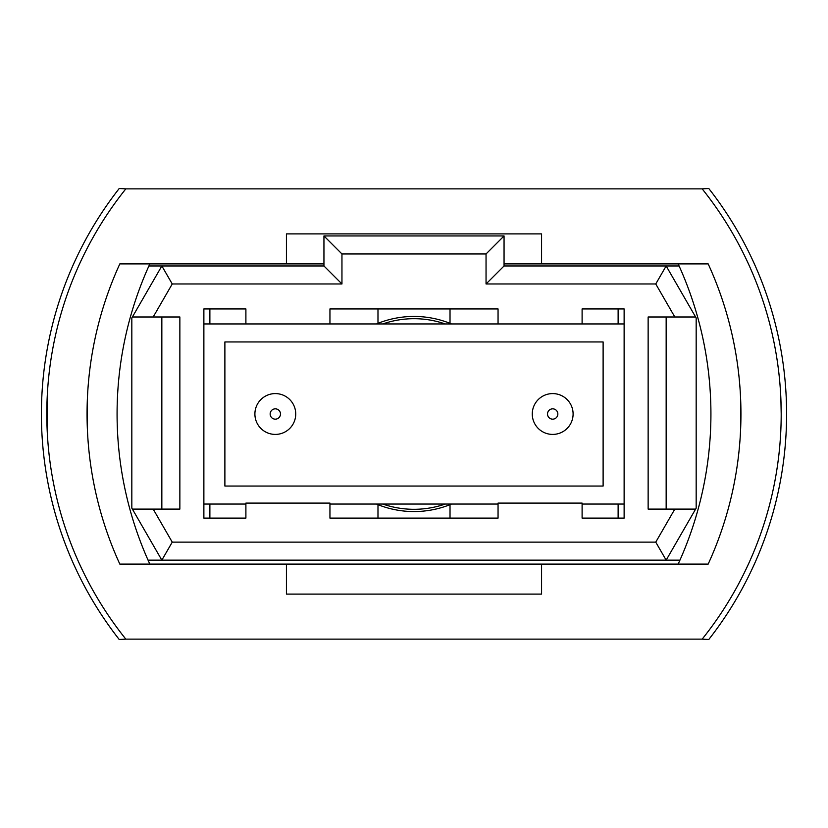 <?xml version="1.0" encoding="UTF-8"?>
<svg xmlns="http://www.w3.org/2000/svg" width="828" height="828" viewBox="0 0 828 828"><rect width="100%" height="100%" fill="white"/><g stroke="black" fill="none" stroke-linecap="round" stroke-linejoin="round"><path stroke-width="1.24" d="M275.32 393.59A20.41 20.41 0 0 1 295.731 414A20.41 20.41 0 0 1 275.32 434.41A20.41 20.41 0 0 1 254.9 414A20.41 20.41 0 0 1 275.32 393.59A20.41 20.41 0 0 0 254.9 414A20.41 20.41 0 0 0 275.32 434.41M552.68 393.59A20.41 20.41 0 0 1 573.1 414A20.41 20.41 0 0 1 552.68 434.41A20.41 20.41 0 0 1 532.269 414A20.41 20.41 0 0 1 552.68 393.59A20.41 20.41 0 0 0 532.269 414A20.41 20.41 0 0 0 552.68 434.41M624.126 323.945L203.874 323.945M203.874 504.055L245.895 504.055M329.948 504.055L498.052 504.055M582.105 504.055L624.126 504.055M603.115 486.046L603.115 341.954L224.885 341.954L224.885 486.046L603.115 486.046M131.828 508.144L131.828 317.952L161.843 265.964L323.945 265.964L323.945 235.949L504.055 235.949L504.055 265.964L666.157 265.964L696.172 317.952L696.172 508.144L666.157 560.142L161.843 560.142L131.828 508.144M695.613 316.989L674.82 316.989L655.755 283.973L486.046 283.973L486.046 253.958L341.954 253.958L341.954 283.973L172.245 283.973L153.18 316.989L179.862 316.989L179.862 509.106L153.18 509.106L172.245 542.133L655.755 542.133L674.82 509.106L695.613 509.106M674.82 316.989L648.138 316.989L648.138 509.106L674.82 509.106M582.105 323.945L582.105 308.937L624.126 308.937L624.126 518.111L582.105 518.111L582.105 503.103L498.052 503.103L498.052 518.111L329.948 518.111L329.948 503.103L245.895 503.103L245.895 518.111L203.874 518.111L203.874 308.937L245.895 308.937L209.877 308.937L209.877 323.945M245.895 323.945L245.895 308.937M329.948 323.945L329.948 308.937L498.052 308.937L450.018 308.937L450.018 323.334A97.559 97.559 0 0 1 451.519 323.945M498.052 323.945L498.052 308.937M148.057 560.142L161.843 560.142L172.245 542.133M655.755 542.133L666.157 560.142L679.943 560.142M679.095 265.964L666.157 265.964L655.755 283.973M172.245 283.973L161.843 265.964L148.905 265.964M666.157 316.989L666.157 509.106M153.18 316.989L132.387 316.989M161.843 509.106L161.843 316.989M132.387 509.106L153.18 509.106M486.046 283.973L504.055 265.964M486.046 253.958L504.055 235.949M341.954 253.958L323.945 235.949M341.954 283.973L323.945 265.964M451.519 504.055A97.559 97.559 0 0 1 376.481 504.055M376.481 323.945A97.559 97.559 0 0 1 450.018 323.334M203.874 308.937L209.877 308.937M377.982 323.334L377.982 308.937L329.948 308.937M377.982 504.666L377.982 518.111M618.123 518.111L618.123 504.055M618.123 323.945L618.123 308.937L582.105 308.937M618.123 308.937L624.126 308.937M209.877 504.055L209.877 518.111M450.018 518.111L450.018 504.666M740.625 429.007L740.625 398.992L740.832 422.435M46.803 414L47.113 398.992L47.113 429.007M87.375 429.007L87.375 398.992L87.375 429.007M702.175 188.867L708.789 188.515A365.624 365.624 0 0 1 708.789 639.485L702.175 639.133A360.221 360.221 0 0 0 702.175 188.867L125.825 188.867A360.221 360.221 0 0 0 125.825 639.133L702.175 639.133M107.816 203.874A365.624 365.624 0 0 0 107.816 624.126M125.825 639.133L119.211 639.485A365.624 365.624 0 0 1 119.211 188.515L125.825 188.867M781.197 413.99L780.887 398.992M541.574 564.096L708.178 564.096A360.221 360.221 0 0 0 708.178 263.904L541.574 263.904L541.574 233.889L286.426 233.889L286.426 263.904L119.822 263.904A360.221 360.221 0 0 0 119.822 564.096L286.426 564.096L286.426 594.111L541.574 594.111L541.574 564.096L286.426 564.096M286.426 263.904L323.945 263.904M504.055 263.904L541.574 263.904M678.163 564.096A360.221 360.221 0 0 0 678.163 263.904M149.837 564.096A360.221 360.221 0 0 1 149.837 263.904M445.205 504.055A95.303 95.303 0 0 1 382.795 504.055M382.795 323.945A95.303 95.303 0 0 1 445.205 323.945M275.32 419.165A5.165 5.165 0 0 0 280.475 414A5.165 5.165 0 0 0 275.32 408.835A5.165 5.165 0 0 0 270.156 414A5.165 5.165 0 0 0 275.32 419.165M552.68 419.165A5.165 5.165 0 0 0 557.844 414A5.165 5.165 0 0 0 552.68 408.835A5.165 5.165 0 0 0 547.525 414A5.165 5.165 0 0 0 552.68 419.165"/></g></svg>
